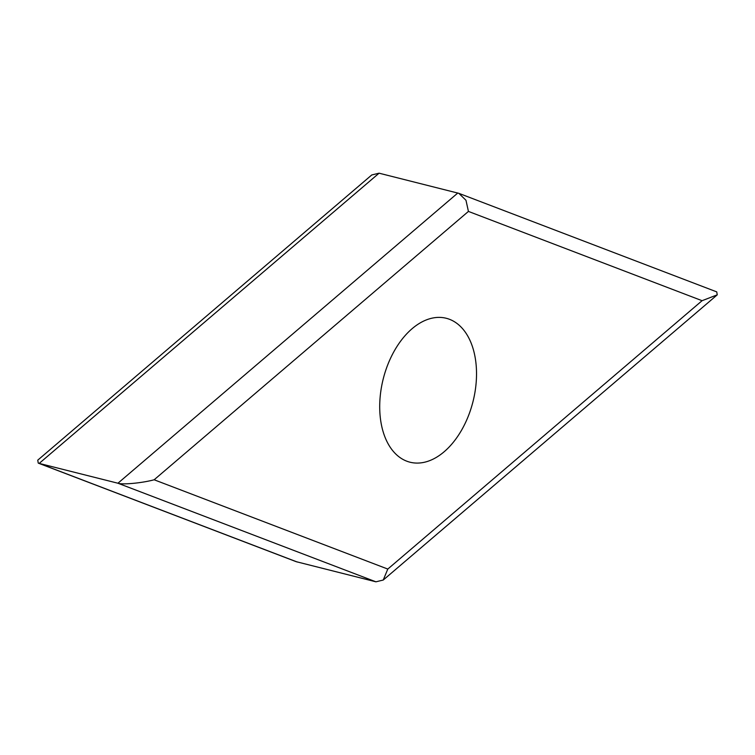 <?xml version="1.0" encoding="UTF-8"?>
<svg xmlns="http://www.w3.org/2000/svg" width="755" height="755" viewBox="0 0 755 755"><rect width="100%" height="100%" fill="white"/><g stroke="black" fill="none" stroke-linecap="round" stroke-linejoin="round"><path stroke-width="1.13" d="M473.8 351.235A74.207 46.3 -75.9 0 1 461.55 430.208A74.207 46.3 -75.9 0 1 410.003 462.202A74.207 46.3 -75.9 0 1 382.436 429.246A74.207 46.3 -75.9 0 1 394.686 350.273A74.207 46.3 -75.9 0 1 446.233 318.27A74.207 46.3 -75.9 0 1 473.8 351.235M379.076 173.188L39.194 463.41L38.26 463.117L37.75 460.163L371.762 174.962L379.076 173.188L458.851 193.337L465.977 200.283L468.43 211.419L154.152 479.774L387.796 569.062L383.238 580.038L375.924 581.812L117.931 483.228C122.376 484.908 142.299 483.011 154.152 479.774M38.26 463.117L296.149 561.663L375.924 581.812M297.187 561.994L39.194 463.41L117.931 483.228L457.813 193.006M387.796 569.062L702.084 300.698L717.25 294.837L716.74 291.883L458.851 193.337M702.084 300.698L468.43 211.419M383.238 580.038L717.25 294.837"/></g></svg>
